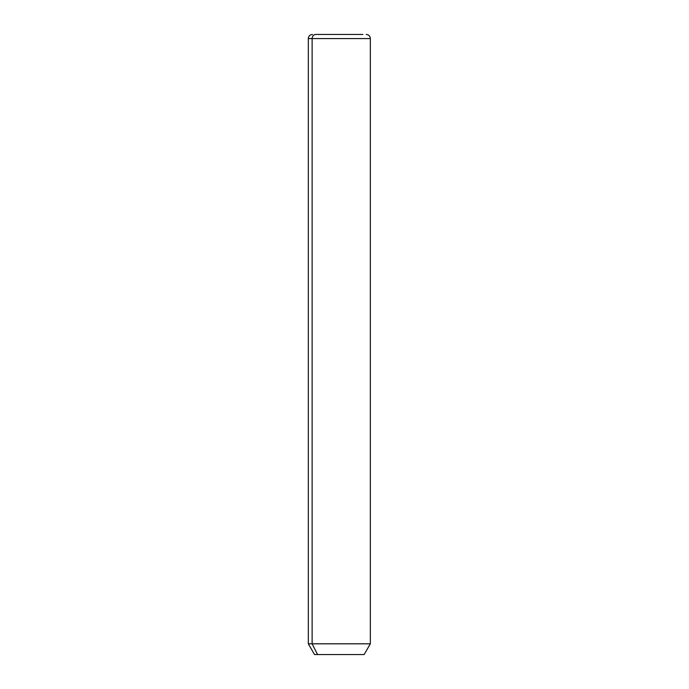 <?xml version="1.0" encoding="UTF-8"?>
<svg xmlns="http://www.w3.org/2000/svg" width="689" height="689" viewBox="0 0 689 689"><rect width="100%" height="100%" fill="white"/><g stroke="black" fill="none" stroke-linecap="round" stroke-linejoin="round"><path stroke-width="1.03" d="M366.203 34.45C368.718 34.691 370.096 36.069 370.337 38.584L370.337 643.81L364.137 654.55L317.569 654.55L312.126 643.81L370.337 643.81L312.126 643.81L317.569 654.55L314.528 654.55L308.327 643.81L312.126 643.81L312.126 38.584L370.337 38.584L312.126 38.584L312.126 643.81L308.327 643.81L308.327 38.584L312.126 38.584L308.327 38.584C308.569 36.069 309.947 34.691 312.462 34.45M317.569 654.55L361.096 654.55M315.751 34.45L362.914 34.45L315.751 34.45A4.134 3.626 90 0 0 312.126 38.584A4.134 3.626 -90 0 1 315.751 34.45L362.914 34.45L315.751 34.45"/></g></svg>

